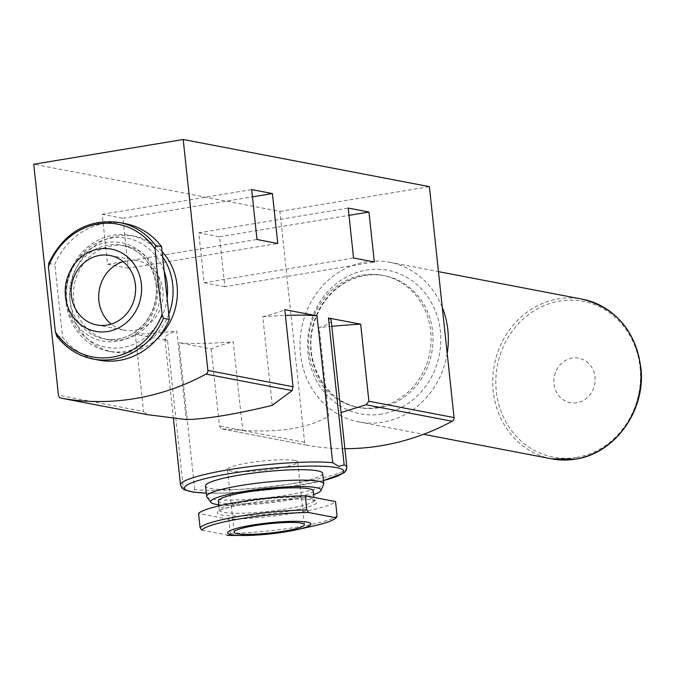 <?xml version="1.0" encoding="UTF-8"?>
<svg xmlns="http://www.w3.org/2000/svg" width="675" height="675" viewBox="0 0 675 675"><rect width="100%" height="100%" fill="white"/><g stroke="black" fill="none" stroke-linecap="round" stroke-linejoin="round"><path stroke-width="0.51" stroke-dasharray="3.38 2.53" d="M201.876 530.196L228.985 535.385L230.302 533.402L228.791 519.252A69.508 9.214 173.9 0 0 335.543 501.576M48.592 263.537L54.827 264.355A69.508 63.172 100.8 0 1 125.162 223.619M224.851 286.715L204.095 282.741L198.762 232.816L219.518 236.79L224.851 286.715L374.304 261.968M346.866 467.277A83.641 11.087 -6.1 0 1 288.554 484.203A83.641 11.087 -6.1 0 1 194.704 489.637C191.236 492.725 187.414 491.991 183.246 487.443L167.543 340.563L135.346 334.395L143.581 411.488L58.43 395.179M344.883 448.689A259.183 235.55 100.8 0 1 307.176 445.281A3.535 3.215 100.8 0 1 304.602 442.327L279.923 211.393L33.75 164.244M211.207 348.924L219.451 426.018L221.062 428.785L242.696 430.38L233.229 341.812A83.641 11.087 -6.1 0 1 179.01 342.765L211.207 348.924A117.813 15.618 173.9 0 1 233.229 341.812M194.704 489.637L179.01 342.765M128.318 268.228L107.561 264.246L102.22 214.321L122.977 218.295L128.318 268.228L277.762 243.481M272.236 405.337L262.777 316.761A83.641 11.087 -6.1 0 1 285.407 315.402M167.543 340.563A83.641 11.087 -6.1 0 1 164.835 338.175A83.641 11.087 -6.1 0 1 176.782 331.003L186.249 419.572M331.172 320.397A83.641 11.087 -6.1 0 1 319.224 327.577L328.683 416.146C308.728 428.043 280.058 432.793 242.696 430.38M135.346 334.395A117.813 15.618 173.9 0 0 176.782 331.003M262.777 316.761A117.813 15.618 173.9 0 0 284.791 309.648M331.805 326.329A117.813 15.618 173.9 0 0 319.224 327.577M147.108 414.619L143.581 411.488M279.923 211.393L429.376 186.646M376.92 407.438A67.154 61.028 100.8 0 1 357.218 407.202A67.154 61.028 100.8 0 1 309.909 329.771A67.154 61.028 100.8 0 1 382.48 275.299A67.154 61.028 100.8 0 1 431.038 341.963A67.154 61.028 100.8 0 1 376.92 407.438M157.773 338.141A58.902 53.536 100.8 0 1 112.59 351.953A58.902 53.536 100.8 0 1 71.094 284.032A58.902 53.536 100.8 0 1 134.755 236.25A58.902 53.536 100.8 0 1 162.101 251.598M322.642 473.386A58.902 7.813 -6.1 0 1 264.904 487.417A58.902 7.813 -6.1 0 1 205.504 485.907M168.801 314.272A58.902 53.536 100.8 0 1 108.253 351.127A58.902 53.536 100.8 0 1 66.749 283.205A58.902 53.536 100.8 0 1 130.41 235.423A58.902 53.536 100.8 0 1 162.667 256.905M99.014 360.155A69.508 63.172 100.8 0 1 62.598 337.087L54.827 264.355M56.717 335.964L62.598 337.087M160.152 285.652A47.714 43.36 100.8 0 1 107.941 339.668A47.714 43.36 100.8 0 1 74.326 284.656A47.714 43.36 100.8 0 1 125.887 245.953A47.714 43.36 100.8 0 1 160.152 285.652M167.088 298.282A55.502 50.439 100.8 0 1 93.032 342.495A55.502 50.439 100.8 0 1 83.43 252.627A55.502 50.439 100.8 0 1 164.194 271.207M206.854 496.943A58.902 7.813 173.9 0 0 266.017 497.863A58.902 7.813 173.9 0 0 323.646 484.456M218.767 504.714A55.502 7.358 173.9 0 0 313.647 494.572M218.363 500.977A47.714 6.328 173.9 0 0 266.482 502.192A47.714 6.328 173.9 0 0 313.251 490.835M228.791 519.252L198.56 513.456M294.604 460.417A35.345 4.683 -6.1 0 1 297.726 461.962A35.345 4.683 -6.1 0 1 263.081 470.374A35.345 4.683 -6.1 0 1 227.441 469.471A35.345 4.683 -6.1 0 1 254.931 461.919A35.345 4.683 -6.1 0 1 294.604 460.417M204.095 282.741L353.548 257.993M198.762 232.816L348.207 208.069M219.518 236.79L348.983 215.35M107.561 264.246L257.006 239.498M102.22 214.321L251.665 189.574M122.977 218.295L252.45 196.855M123.137 261.622A35.345 32.122 100.8 0 1 137.565 260.778A35.345 32.122 100.8 0 1 162.937 290.191A35.345 32.122 100.8 0 1 124.267 330.202A35.345 32.122 100.8 0 1 111.172 324.093M447.196 353.455A81.287 73.879 100.8 0 1 382.759 422.204A81.287 73.879 100.8 0 1 358.906 421.926A81.287 73.879 100.8 0 1 301.632 328.185A81.287 73.879 100.8 0 1 389.483 262.246A81.287 73.879 100.8 0 1 442.268 307.353M576.897 402.781A22.655 20.587 100.8 0 1 555.542 372.229A22.655 20.587 100.8 0 1 591.097 366.339A22.655 20.587 100.8 0 1 576.897 402.781M230.302 533.402A69.508 9.214 173.9 0 0 337.053 515.725M48.946 263.233A69.508 63.172 100.8 0 1 119.281 222.488M304.602 442.327L219.451 426.018M183.246 487.443A83.641 11.087 -6.1 0 1 180.529 485.055M323.409 480.549A80.114 10.623 -6.1 0 1 206.263 493.071M307.176 445.281L221.062 428.785L307.142 445.272M157.461 284.369A50.068 45.503 100.8 0 1 93.968 338.377A50.068 45.503 100.8 0 1 84.839 252.906A50.068 45.503 100.8 0 1 157.461 284.369M156.288 284.909A47.714 43.36 100.8 0 1 104.077 338.934A47.714 43.36 100.8 0 1 70.47 283.913A47.714 43.36 100.8 0 1 122.032 245.211A47.714 43.36 100.8 0 1 156.288 284.909M247.253 501.449A47.714 6.328 173.9 0 0 219.358 510.266A47.714 6.328 173.9 0 0 267.469 511.481A47.714 6.328 173.9 0 0 314.246 500.124A47.714 6.328 173.9 0 0 247.253 501.449M246.535 503.584A50.068 6.64 173.9 0 0 238.013 515.987A50.068 6.64 173.9 0 0 316.592 502.976A50.068 6.64 173.9 0 0 246.535 503.584M228.985 535.385A67.559 8.961 173.9 0 0 313.293 526.028M378.852 407.801A67.154 61.028 100.8 0 1 359.151 407.573A67.154 61.028 100.8 0 1 311.842 330.142A67.154 61.028 100.8 0 1 384.413 275.67A67.154 61.028 100.8 0 1 432.97 342.335A67.154 61.028 100.8 0 1 378.852 407.801M381.89 414.07A73.043 66.386 100.8 0 1 313.031 315.579A73.043 66.386 100.8 0 1 427.663 296.603A73.043 66.386 100.8 0 1 381.89 414.07M551.568 458.823A81.287 73.879 100.8 0 1 494.303 365.091A81.287 73.879 100.8 0 1 582.154 299.152M576.517 457.414A79.321 72.09 100.8 0 1 501.736 350.452A79.321 72.09 100.8 0 1 626.231 329.839A79.321 72.09 100.8 0 1 576.517 457.414M173.416 418.492L164.835 338.175M206.272 493.13L225.644 493.079L271.831 489.493L323.418 480.617M108.253 351.127L112.59 351.953M130.41 235.423L134.755 236.25M107.941 339.668L104.077 338.934C120.133 341.44 133.869 335.964 145.294 322.49C153.748 311.437 157.343 298.873 156.077 284.808C152.634 263.208 141.278 250.012 122.032 245.211L125.887 245.953M218.894 505.921L219.189 511.076C220.32 509.321 229.475 506.832 246.67 503.592C273.468 499.137 303.185 498.083 311.259 499.905L314.584 500.884L313.959 497.441M304.425 524.661L297.726 461.962M234.141 532.17L227.441 469.471M96.753 324.937L124.267 330.202M110.05 255.513L137.565 260.778M357.218 407.202L359.151 407.573C325.493 402.368 302.442 360.889 313.816 324.093C319.705 304.56 331.012 290.275 347.743 281.239C359.632 275.214 371.849 273.358 384.413 275.67L382.48 275.299M358.906 421.926L423.562 434.303M389.483 262.246L438.455 271.628"/><path stroke-width="1.01" d="M305.302 495.779L306.813 509.929L308.627 512.519A67.559 8.961 173.9 0 0 241.127 518.653A67.559 8.961 173.9 0 0 201.876 530.196L200.07 527.605L198.56 513.456A69.508 9.214 173.9 0 1 305.302 495.779L335.543 501.576L337.053 515.725L336.69 517.252C333.906 520.324 326.101 523.252 313.293 526.028A67.559 8.961 173.9 0 0 335.737 517.708L336.69 517.252M48.592 263.537C63.998 232.394 87.556 218.717 119.281 222.488A69.508 63.172 100.8 0 1 155.697 245.557L155.149 249.134L158.051 281.627L162.118 314.348L163.468 318.288A69.508 63.172 100.8 0 1 93.133 359.024A69.508 63.172 100.8 0 1 56.717 335.964L55.367 332.024L48.398 266.811L48.946 263.233M119.281 222.488L125.162 223.619A69.508 63.172 100.8 0 1 161.578 246.679L169.349 319.41A69.508 63.172 100.8 0 1 99.014 360.155L93.133 359.024C78.266 356.003 66.032 348.241 56.43 335.737L56.717 335.964M155.697 245.557L161.578 246.679M58.43 395.179L33.75 164.244L183.195 139.497L207.875 370.432A3.535 3.215 100.8 0 1 206.018 374.11A259.183 235.55 100.8 0 1 60.995 398.132A3.535 3.215 100.8 0 1 58.43 395.179M374.304 261.968L353.548 257.993L348.207 208.069L368.963 212.043L374.304 261.968M341.018 412.56L366.086 404.772L368.896 401.271L360.661 324.177L328.455 318.018L344.157 464.889L338.698 466.391L332.691 462.696L316.997 315.816L284.791 309.648L293.034 386.741L292.123 390.606L272.236 405.337C236.081 414.188 207.411 418.939 186.249 419.572L147.108 414.619L60.969 398.123M183.195 139.497L429.376 186.646L454.056 417.58A3.535 3.215 100.8 0 1 452.191 421.259A259.183 235.55 100.8 0 1 344.883 448.689M277.762 243.481L257.006 239.498L251.665 189.574L272.422 193.548L277.762 243.481M285.407 315.402A83.641 11.087 -6.1 0 1 316.997 315.816M328.455 318.018A83.641 11.087 -6.1 0 1 331.172 320.397L346.866 467.277A83.641 11.087 -6.1 0 0 344.157 464.889M360.661 324.177A117.813 15.618 173.9 0 0 331.805 326.329M162.101 251.598A58.902 53.536 100.8 0 1 177.044 285.263A58.902 53.536 100.8 0 1 157.773 338.141M206.618 496.361L205.504 485.907A58.902 7.813 -6.1 0 1 239.937 475.023A58.902 7.813 -6.1 0 1 317.444 470.812A58.902 7.813 -6.1 0 1 322.642 473.386L323.755 483.84A58.902 7.813 173.9 0 0 241.051 485.477A58.902 7.813 173.9 0 0 206.618 496.361A58.902 7.813 173.9 0 0 206.854 496.943L210.845 502.352A55.502 7.358 173.9 0 0 218.767 504.714M162.667 256.905A58.902 53.536 100.8 0 1 172.707 284.437A58.902 53.536 100.8 0 1 168.801 314.272M141.345 283.939A41.875 38.053 100.8 0 1 88.248 329.105A41.875 38.053 100.8 0 1 80.612 257.622A41.875 38.053 100.8 0 1 141.345 283.939M135.422 284.918A35.345 32.122 100.8 0 1 96.753 324.937A35.345 32.122 100.8 0 1 71.854 284.183A35.345 32.122 100.8 0 1 110.05 255.513A35.345 32.122 100.8 0 1 135.422 284.918M163.468 318.288L169.349 319.41M164.194 271.207A55.502 50.439 100.8 0 1 167.206 284.479A55.502 50.439 100.8 0 1 167.088 298.282M313.647 494.572A55.502 7.358 173.9 0 0 320.895 490.59L323.646 484.456A58.902 7.813 173.9 0 0 323.755 483.84M320.895 490.59A55.502 7.358 173.9 0 0 243.067 491.552A55.502 7.358 173.9 0 0 210.845 502.352M313.959 497.441L313.251 490.835A47.714 6.328 173.9 0 0 246.257 492.159A47.714 6.328 173.9 0 0 218.363 500.977L218.894 505.921M310.762 524.542A41.875 5.552 173.9 0 0 252.129 525.125A41.875 5.552 173.9 0 0 242.603 535.503A41.875 5.552 173.9 0 0 296.857 529.706A41.875 5.552 173.9 0 0 310.762 524.542M335.737 517.708L308.627 512.519M283.762 531.191A35.345 4.683 -6.1 0 1 234.141 532.17A35.345 4.683 -6.1 0 1 261.63 524.618A35.345 4.683 -6.1 0 1 301.303 523.108A35.345 4.683 -6.1 0 1 304.425 524.661A35.345 4.683 -6.1 0 1 283.762 531.191M348.983 215.35L368.963 212.043M252.45 196.855L272.422 193.548M111.172 324.093A35.345 32.122 100.8 0 1 99.368 289.448A35.345 32.122 100.8 0 1 123.137 261.622M442.268 307.353A81.287 73.879 100.8 0 1 447.196 353.455M306.813 509.929A69.508 9.214 173.9 0 0 200.07 527.605M48.398 266.811A67.559 61.4 100.8 0 1 98.137 223.99A67.559 61.4 100.8 0 1 155.149 249.134M454.056 417.58L368.896 401.271M293.034 386.741L207.875 370.432M173.416 418.492L180.529 485.055A83.641 11.087 -6.1 0 1 238.849 468.129A83.641 11.087 -6.1 0 1 332.691 462.696M206.263 493.071A80.114 10.623 -6.1 0 1 219.628 475.453A80.114 10.623 -6.1 0 1 336.656 467.632A80.114 10.623 -6.1 0 1 323.409 480.549M147.108 414.619L60.995 398.132M292.123 390.606L206.018 374.11M452.191 421.259L366.086 404.772M162.118 314.348A67.559 61.4 100.8 0 1 112.371 357.159A67.559 61.4 100.8 0 1 55.367 332.024M575.421 459.101A81.287 73.879 100.8 0 1 551.568 458.823L575.632 459.101C614.436 453.71 645.308 411.244 641.056 369.352C636.061 331.374 616.427 307.977 582.154 299.152A81.287 73.879 100.8 0 1 640.938 379.848A81.287 73.879 100.8 0 1 575.421 459.101M180.529 485.055L182.208 488.346L184.452 489.856L193.371 492.134L206.272 493.13M323.418 480.617L344.005 472.837L345.912 470.863L346.866 467.277M296.857 529.706L313.293 526.028M242.603 535.503L227.146 535.393M423.562 434.303L551.568 458.823M438.455 271.628L582.154 299.152"/></g></svg>
